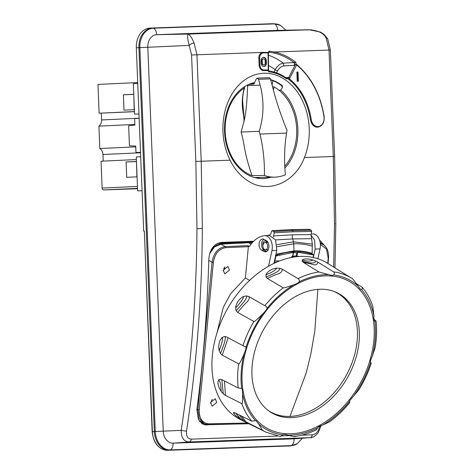 <?xml version="1.0" encoding="UTF-8"?>
<svg xmlns="http://www.w3.org/2000/svg" width="474" height="474" viewBox="0 0 474 474"><rect width="100%" height="100%" fill="white"/><g stroke="black" fill="none" stroke-linecap="round" stroke-linejoin="round"><path stroke-width="0.71" d="M144.084 231.075L143.681 231.093L144.327 231.063L152.142 431.654C153.428 443.22 158.612 449.435 167.701 450.3A0.96 0.622 -92 0 0 167.719 450.3A0.96 0.622 -92 0 0 167.707 450.3A19.191 14.57 -92.7 0 1 152.385 431.642L152.142 431.654M143.681 231.093L136.316 47.785A19.209 14.587 -92.7 0 1 150.122 28.073L271.104 23.753A19.209 14.587 -92.7 0 1 271.288 23.747A19.209 14.587 -92.7 0 1 271.466 23.747M136.316 47.785L138.912 47.667L154.328 431.553A19.144 14.534 87.3 0 0 169.621 450.158A3.839 2.5 -92 0 0 170.397 449.909A6.725 4.373 -92 0 0 173.051 443.149A12.294 9.332 87.3 0 1 163.228 431.198L147.805 47.305A12.294 9.332 -92.7 0 1 156.645 34.691L277.628 30.377A6.725 4.373 -92 0 0 274.446 23.884A18.924 14.368 -92.7 0 1 280.282 25.276L285.929 30.212M277.859 30.372A12.294 9.332 87.3 0 0 277.746 30.372A12.294 9.332 87.3 0 0 277.628 30.377L309.125 29.761C318.35 30.443 324.05 33.299 326.225 38.341A3.839 1.677 -25.7 0 1 327.706 38.921L323.932 34.276L320.323 32.019L309.321 29.761L188.137 34.081C190.05 35.017 192.023 38.009 194.067 43.051L196.935 54.765L201.213 161.219L202.345 228.468C201.894 297.115 196.609 364.702 186.501 431.227C186.169 436.246 187.781 438.883 191.33 439.131A3.839 2.5 88 0 1 189.09 441.975L310.357 437.644M280.282 25.276L273.83 23.7A19.144 14.534 87.3 0 0 273.652 23.706A3.839 2.5 88 0 1 274.446 23.884L153.458 28.203A6.725 4.373 -92 0 1 156.645 34.691L188.137 34.081C187.177 35.331 187.538 39.105 189.215 45.403L139.86 47.625A18.924 14.368 -92.7 0 1 153.458 28.203A3.839 2.5 -92 0 0 152.664 28.019A19.144 14.534 87.3 0 0 138.912 47.667L139.86 47.625L155.276 431.512L181.192 430.368C181.109 437.656 183.746 441.525 189.09 441.975L173.051 443.149L294.034 438.829A12.294 9.332 87.3 0 0 294.301 438.817L310.334 437.644C312.2 437.97 314.777 436.43 318.078 433.029L320.963 426.067L319.6 426.481C318.421 431.53 315.992 434.308 312.313 434.818A3.839 2.5 88 0 1 310.073 437.656L294.034 438.829A6.725 4.373 88 0 1 291.38 445.59A3.839 2.5 88 0 1 290.603 445.844A19.144 14.534 87.3 0 0 291.018 445.821L297.299 443.658A18.924 14.368 -92.7 0 1 291.38 445.59L170.397 449.909A18.924 14.368 -92.7 0 1 155.276 431.512L152.385 431.642L144.327 231.063M194.067 43.051A3.839 1.623 153.5 0 0 189.215 45.403L191.567 54.978L195.839 161.438L196.971 228.687L202.345 228.468M186.501 431.227L181.192 430.368C191.247 364.186 196.509 296.961 196.971 228.687M333.666 267.052L334.49 223.752L333.293 156.509L334.632 156.467L335.829 223.716L334.976 267.869M304.432 157.534C294.994 183.023 267.259 194.518 247.339 180.47C240.146 175.653 234.387 168.892 230.074 160.188A56.844 43.158 87.3 0 1 224.012 141.448A56.844 43.158 87.3 0 1 271.513 73.903A56.844 43.158 87.3 0 1 304.432 157.534L333.293 156.509L329.015 50.048L326.225 38.341M253.637 241.242L221.53 242.386C214.029 243.606 209.786 249.182 208.809 259.1C207.393 309.848 203.423 359.985 196.894 409.518L198.387 419.632L204.881 424.846L234.245 424.064M325.454 246.551L319.506 240.016M258.834 58.249A5.765 4.379 -92.7 0 1 262.282 52.43L262.975 52.336A0.575 0.373 88 0 1 263.372 52.892A5.184 3.94 87.3 0 0 259.645 58.213L258.834 58.249L259.1 64.968A5.765 4.379 87.3 0 0 263.704 70.567A0.575 0.373 -92 0 0 264.059 69.974A60.127 45.652 -92.7 0 1 268.266 70.081L268.568 70.739A59.552 45.214 87.3 0 0 263.704 70.567M268.077 70.863C274.642 71.592 280.827 74.045 286.634 78.216L286.533 78.85A58.509 44.42 87.3 0 0 268.586 71.787L268.373 52.638L268.041 52.97A77.226 58.634 87.3 0 0 263.372 52.892M286.533 78.85L287.866 78.643A59.552 45.214 87.3 0 1 310.434 119.679L311.234 119.567A8.55 6.488 87.3 0 0 318.901 126.487A8.55 6.488 87.3 0 0 323.967 116.58A77.226 58.634 87.3 0 0 296.671 64.92L295.889 63.937L295.977 62.426L283.298 63.131A77.932 59.173 87.3 0 0 271.578 56.388A77.932 59.173 87.3 0 0 268.403 55.185M324.02 116.497L324.163 116.509C324.548 122.665 322.379 126.232 317.651 127.204A9.125 6.926 -92.7 0 1 310.434 119.679M284.874 168.021A48.324 36.688 87.3 0 0 280.75 90.072L282.356 87.743L282.308 85.67A51.867 39.383 87.3 0 0 270.642 79.62M254.568 82.583A48.324 36.688 87.3 0 0 225.44 139.972A48.324 36.688 87.3 0 0 245.336 173.294A48.324 36.688 87.3 0 0 262.703 178.591A48.324 36.688 87.3 0 0 270.761 177.246M280.75 90.072L278.919 90.208M257.121 178.141A48.028 36.462 87.3 0 0 259.622 177.46M270.713 79.881A51.867 39.383 -92.7 0 1 281.633 85.699L282.308 85.67M282.356 87.743L281.633 85.699M268.373 52.768L268.948 52.276M269.007 52.259L273.694 52.975A0.96 0.61 -77.7 0 0 274.405 51.998A79.176 60.115 -92.7 0 1 295.977 62.426M269.463 52.217L268.965 51.103L274.405 51.998L330.36 50.013L327.706 38.921M294.23 62.544L295.012 65.252L294.597 65.323L294.087 62.562A78.216 59.386 -92.7 0 0 282.119 55.636A78.216 59.386 -92.7 0 0 273.694 52.975M286.634 78.216L287.143 78.4A1.92 1.452 89.4 0 0 288.316 77.582L288.672 77.623L295.012 65.252L296.226 64.138L295.889 63.937M296.671 64.92L289.383 78.856A60.127 45.652 -92.7 0 1 311.234 119.567M297.239 81.297L296.866 72.084L298.033 72.042L298.401 81.255L297.239 81.297M287.866 78.643L289.383 78.856M287.943 78.666L288.672 77.623A0.96 0.373 -152.9 0 1 289.892 78.145M274.013 72.018L275.198 69.714C277.349 65.868 280.051 63.676 283.298 63.131L283.813 65.898L294.597 65.323M268.545 65.566A70.247 53.337 87.3 0 1 275.198 69.714A1.92 0.752 -152.9 0 0 277.64 70.756C279.31 67.912 281.366 66.289 283.813 65.898M272.473 86.493L274.162 87.009A47.122 35.781 -92.7 0 1 284.779 166.238M274.991 177.157A47.447 36.03 87.3 0 0 285.407 174.722A124.863 94.806 -92.7 0 1 286.551 133.111L259.936 134.059L259.219 131.274C263.917 116.148 264.219 100.749 260.131 85.095L247.57 85.67C247.161 100.921 246.053 112.439 244.258 120.23L241.13 132.068C244.791 144.54 243.512 150.631 252.008 175.611L264.409 175.475A47.447 36.03 87.3 0 0 274.547 177.169A47.447 36.03 87.3 0 0 274.991 177.157M243.897 122.168C244.774 114.726 239.542 106.093 244.258 88.075L244.086 87.483L244.258 88.075A47.122 35.781 87.3 0 0 225.363 134.569A47.122 35.781 87.3 0 0 252.008 175.611M244.086 87.483L243.316 87.53M257.145 78.133L269.345 77.695L270.429 78.88L258.502 79.306L257.145 78.133L256.316 78.844L253.963 84.052L248.755 84.455M270.429 78.88L272.005 84.668C275.898 100.334 280.898 115.538 287.007 130.285L286.551 133.111M258.502 79.306L260.131 85.095M274.162 87.009L273.344 89.776M264.409 175.475A124.863 94.806 87.3 0 0 259.936 134.059M259.219 131.274L241.13 132.068M244.72 87.649C243.103 92.389 242.445 97.253 242.735 102.242L244.258 120.23M247.547 85.018L247.57 85.67M298.033 72.042L297.66 72.06L298.028 81.267M296.866 72.089L297.66 72.06M268.367 52.507L262.975 52.336L268.367 52.507M268.965 51.103L268.408 52.472M266.406 62.971A3.46 2.625 -92.7 0 1 263.941 66.52A3.46 2.625 -92.7 0 1 261.156 63.16L261.061 60.856A3.46 2.625 -92.7 0 1 263.526 57.307A3.46 2.625 -92.7 0 1 266.311 60.666L266.406 62.971L266.027 62.989A3.46 2.625 87.3 0 1 263.751 66.52M266.027 62.989L265.938 60.684A3.46 2.625 87.3 0 0 263.343 57.324M263.68 64.979A1.92 1.458 -92.7 0 1 263.491 65.003A1.92 1.458 -92.7 0 1 261.944 63.137L261.855 60.832A1.92 1.458 -92.7 0 1 263.224 58.859A1.92 1.458 -92.7 0 1 263.414 58.865M262.323 63.119L262.229 60.814A1.92 1.458 87.3 0 1 263.597 58.841A1.92 1.458 87.3 0 1 265.144 60.708L265.239 63.012A1.92 1.458 87.3 0 1 263.87 64.985A1.92 1.458 87.3 0 1 262.323 63.119L261.944 63.137M311.608 29.826L277.746 30.372M202.244 423.827L204.193 423.756M252.897 241.989L218.81 243.209A15.369 11.435 -74.7 0 0 217.708 243.316M321.171 243.257A15.369 11.435 105.3 0 0 320.116 242.327M320.282 243.417L323.274 244.614L320.169 242.605M201.403 423.152L201.166 423.086A15.369 11.435 105.3 0 0 201.403 423.152A15.369 11.435 105.3 0 0 203.559 423.454M199.649 421.57L204.104 423.715L208.027 424.55A0.96 0.622 -91.2 0 0 208.228 424.597A0.96 0.622 -91.2 0 0 208.536 424.461A0.96 0.622 -91.2 0 0 208.821 423.803C202.22 423.081 199.021 418.4 199.222 409.767L213.365 262.383L212.044 262.246C213.626 253.075 218.004 247.861 225.186 246.604L247.973 245.639L249.383 246.504A38.418 25.004 -92 0 1 264.042 235.702A11.139 7.252 88 0 1 264.64 235.643A11.139 7.252 88 0 1 271.928 250.616L268.515 266.252M252.435 242.492L221.026 244.151L214.544 246.871L209.65 253.679M244.987 243.02L221.234 243.867A15.369 11.435 105.3 0 0 209.964 252.683M248.933 242.836L251.048 244.14M280.578 436.566L265.95 432.158L240.673 419.674A89.521 63.249 -60.9 0 1 231.045 413.251A89.521 63.249 -60.9 0 1 231.217 302.649A89.521 63.249 -60.9 0 1 327.718 263.348L328.204 258.289L328.535 258.206L328.026 263.538M251.848 421.196L235.602 413.162L234.026 412.581L233.356 412.801L235.436 415.425L241.023 419.371L262.347 430.161L258.626 423.892L255.853 420.545L251.848 421.196A88.128 62.272 -60.9 0 1 241.799 403.635C242.315 404.855 242.581 401.668 242.599 394.078C242.581 390.73 242.267 388.828 241.657 388.366L238.203 387.975A88.128 62.272 -60.9 0 1 238.689 363.848L222.276 355.186L220.481 353.491L219.201 350.677C217.951 345.528 219.426 339.929 222.33 337.399L224.48 336.499L226.572 336.919L242.966 345.682A88.128 62.272 -60.9 0 1 253.863 321.467L237.604 312.378L236.099 310.683L235.602 307.993C236.016 303.087 239.483 298.395 243.636 296.457L246.385 295.906L248.66 296.481L264.859 305.665C266.317 306.334 267.028 307.247 267.004 308.402C266.726 309.475 265.357 311.264 262.904 313.764C256.872 319.749 253.857 322.314 253.863 321.467M234.026 412.581L233.356 412.801L235.294 413.014M219.788 379.23L218.567 379.988C217.216 382.743 218.087 386.559 221.186 391.441L223.319 393.858L225.411 395.375L241.799 403.635M219.954 379.206L221.791 379.627L238.203 387.975M328.571 274.6A85.551 60.447 119.1 0 0 299.076 281.888C298.377 282.848 296.617 283.813 293.797 284.791C286.74 287.262 283.221 288.275 283.245 287.837L267.283 278.41L265.985 276.905L265.991 274.831C267.152 271.483 272.509 268.367 276.78 268.124L279.802 268.302L282.137 269.149L298.022 278.635A88.128 62.272 -60.9 0 1 318.961 271.981L328.571 274.6C330.976 275.406 332.653 275.524 333.613 274.944C334.65 273.972 334.632 272.935 333.56 271.845A88.128 62.272 -60.9 0 1 351.447 278.137C351.892 277.811 354.037 280.407 357.9 285.929L360.412 289.134L361.354 289.424C362.592 288.998 362.794 288.222 361.952 287.102L362.207 287.321C366.799 292.636 370.318 298.928 372.783 306.198L373.927 315.743C373.814 319.014 374.128 320.922 374.875 321.455L376.042 320.939C377.031 329.483 376.729 338.389 375.13 347.661L372.363 356.051C370.816 359.351 370.206 361.478 370.544 362.45C371.32 363.333 371.415 363.392 370.828 362.616L370.544 362.45C371.32 363.333 371.415 363.392 370.828 362.616M303.36 262.395L309.895 263.627C312.135 263.894 316.383 267.081 318.036 262.246L315.773 261.079L315.53 261.458C314.612 263.621 310.162 263.538 302.175 261.21L303.36 262.395L318.961 271.981M302.134 261.21L302.228 260.078C303.561 258.561 308.823 258.656 312.881 259.989L315.773 261.079M318.036 262.246L333.56 271.845M334.857 267.792L351.447 278.137M356.454 283.683L361.952 287.102M374.033 319.381L376.042 320.939M370.994 363.114L371.29 363.108C368.251 372.457 364.097 381.374 358.83 389.865L349.806 400.548L349.545 402.829C343.419 410.277 336.688 416.658 329.353 421.967L322.729 425.036C319.778 425.93 318.018 426.896 317.45 427.933L316.49 429.74C309.196 433.325 301.902 435.594 294.609 436.536M238.689 363.848C238.884 364.98 240.709 361.621 244.163 353.77C245.579 350.399 246.19 348.266 245.988 347.377L245.372 346.624L242.966 345.682M294.834 436.323C296.031 437.052 293.738 436.684 287.955 435.221C285.419 434.338 283.736 434.225 282.913 434.877L280.241 436.459M349.208 399.949A84.141 59.451 -60.9 0 1 259.971 423.27A84.141 59.451 -60.9 0 1 262.786 315.376A84.141 59.451 -60.9 0 1 356.27 286.391A84.141 59.451 -60.9 0 1 351.382 397.135A84.141 59.451 -60.9 0 1 349.208 399.949M344.77 297.82A68.386 48.318 -60.9 0 1 345.279 381.309A68.386 48.318 -60.9 0 1 272.366 413.198A68.386 48.318 -60.9 0 1 266.501 409.074A68.386 48.318 -60.9 0 1 265.997 325.585A68.386 48.318 -60.9 0 1 338.904 293.696A68.386 48.318 -60.9 0 1 344.77 297.82M337.766 293.092A68.386 48.318 -60.9 0 1 342.512 296.564A68.386 48.318 -60.9 0 1 347.744 302.193M284.24 416.237A68.386 48.318 -60.9 0 1 271.252 412.546M317.87 289.365L314.795 331.296L310.873 353.924L306.299 372.677L289.964 416.433A68.132 48.141 -60.9 0 1 271.513 412.416L270.968 412.131A68.143 48.152 -60.9 0 1 268.592 410.762M289.964 416.433A68.132 48.141 119.1 0 0 351.56 364.056A68.132 48.141 119.1 0 0 337.79 293.382L337.257 293.068A68.143 48.152 119.1 0 0 334.845 291.777M271.513 412.416A68.132 48.141 -60.9 0 1 267.822 410.17M337.79 293.382A68.132 48.141 119.1 0 0 333.933 291.427M299.076 281.888C299.669 280.649 299.319 279.565 298.022 278.635M241.515 388.271L241.657 388.366A85.551 60.447 119.1 0 1 244.163 353.77M298.691 256.529L298.235 256.28A0.96 0.693 -61.7 0 1 298.561 256.363M298.235 256.28L296.155 255.895L293.169 256.215L292.636 256.339L293.169 256.215L292.843 256.861L293.394 257.139M292.843 256.861A0.96 0.675 117.3 0 0 292.227 257.287L291.86 256.582L291.16 257.542M296.155 255.895L295.592 256.025M216.979 332.938L223.23 307.502L230.684 293.673L245.372 277.995L249.644 280.377M269.499 235.471L275.607 239.963L276.786 250.444L273.978 263.378M245.372 277.995L248.376 246.693L247.973 245.639M264.006 251.504A5.765 3.751 -92 0 0 265.393 251.86A5.765 3.751 -92 0 0 268.912 247.043A5.765 3.751 -92 0 0 266.37 240.691L263.994 239.37A5.765 3.751 88 0 0 262.608 239.014A5.765 3.751 88 0 0 259.094 243.832A5.765 3.751 88 0 0 261.63 250.183L264.006 251.504L266.489 251.421A5.765 3.751 -92 0 0 266.619 251.493M216.754 402.379L212.103 406.218L210.586 402.568L215.237 398.729L216.754 402.379M229.452 270.056L224.8 273.895L223.284 270.251L227.935 266.406L229.452 270.056M248.951 423.762L208.228 424.597L204.104 423.715L199.116 418.269L197.901 409.631L196.941 409.175M212.245 399.203L210.563 403.232M224.943 266.886L223.26 270.915M224.943 267.028A74.922 55.748 105.3 0 0 223.746 268.515M251.173 243.986L248.957 242.617M317.876 258.763L320.033 248.897A11.139 7.252 -92 0 0 312.745 233.931L311.145 233.984M313.314 257.524L315.169 249.075L314.618 240.152L310.932 235.039M309.255 229.386L311.288 230.24L311.696 231.472L311.015 234.606L312.33 244.116L312.129 253.377L312.562 254.366L313.628 254.953L313.077 257.471M309.481 229.321L290.858 229.629L272.082 230.654L273.824 231.573L274.209 232.805L293.033 231.78L311.696 231.472M274.209 232.805L273.522 235.939L292.369 234.808A4.805 3.128 -92 0 0 292.719 238.955L311.347 238.665M311.015 234.606L292.369 234.808M277.012 244.703L293.548 241.835L292.719 238.955L275.584 239.915M273.522 235.939L273.38 236.964M275.969 254.212L294.058 250.859A0.96 0.628 -92 0 0 294.49 251.73C300.457 251.493 306.317 252.316 312.07 254.2L312.562 254.366M312.33 244.116L293.548 241.835L294.058 250.859C299.977 250.627 305.789 251.398 311.501 253.175L312.129 253.377M294.49 251.73C288.53 251.919 282.178 253.175 275.43 255.504M292.505 256.25L293.347 252.399L275.554 256.12M293.347 252.399L296.86 252.95L297.737 252.251L313.628 254.953M296.949 255.877L297.737 252.251M296.86 252.95L296.232 255.83M275.874 256.304L274.855 260.973L279.636 260.925M269.872 235.228L266.738 235.572M309.712 229.38L291.089 229.689L272.313 230.714L271.537 231.282L271.075 233.404L269.439 235.288M274.274 262.027L274.855 260.973M266.056 242.741A3.65 2.376 88 0 1 267.662 246.758A3.65 2.376 88 0 1 265.44 249.81A3.65 2.376 88 0 1 264.557 249.591A3.65 2.376 88 0 1 262.952 245.568A3.65 2.376 88 0 1 265.179 242.516A3.65 2.376 88 0 1 266.056 242.741M266.453 241.29L265.659 242.498M268.136 249.804A3.839 2.5 88 0 1 267.804 249.851A3.839 2.5 88 0 1 267.176 249.751M262.934 245.858A3.839 2.5 88 0 1 265.156 240.845A3.839 2.5 88 0 1 266.08 241.082L267.751 242.013M263.858 239.299A5.765 3.751 -92 0 0 261.541 244.714A5.765 3.751 -92 0 0 264.113 250.094L266.489 251.421M139.149 118.263L134.61 118.589L134.865 125.023L128.644 125.806L129.443 145.82L135.712 146.028L135.967 152.462L140.517 152.373M137.744 83.377L133.336 83.697L134.557 114.074L138.977 113.985M140.689 156.651L136.275 156.971L137.638 190.85L142.058 190.761M136.465 161.593L136.915 176.843M136.459 161.48L126.096 161.96L126.712 177.317L137.075 176.838M137.555 188.729L103.658 189.938A1.92 1.458 -92.7 0 1 102.123 188.071L101.045 161.196L136.382 159.56M136.299 161.598L126.096 161.96M134.456 111.692L99.119 113.215L97.958 84.419L137.715 82.583M134.456 111.58L99.119 113.215M103.231 161.095L102.965 154.494A6.725 5.107 87.3 0 0 99.807 148.528L98.906 126.12A6.725 5.107 87.3 0 0 101.578 119.946L101.306 113.132M134.379 109.66L124.016 110.14L123.4 94.782L133.763 94.302M134.213 109.666L133.763 94.409M133.603 94.415L123.4 94.782M135.742 146.869L99.807 148.528M98.906 126.12L134.841 124.455M271.104 23.753L150.122 28.073M191.33 439.131L277.515 436.056M281.906 435.902L289.336 435.636M301.737 435.197L312.313 434.818M195.839 161.438L230.074 160.188M334.49 223.752L334.946 223.769M262.282 52.43L191.567 54.978M272.064 84.917L272.947 80.687M268.266 70.081L268.041 52.97M296.203 64.114C311.068 76.587 320.388 94.053 324.163 116.509L323.967 116.58M285.775 77.606L288.316 77.582M276.573 72.842L277.64 70.756M259.1 64.968L259.912 64.932L259.645 58.213M259.912 64.932A5.184 3.94 87.3 0 0 264.059 69.974M265.938 60.684L266.311 60.666M261.855 60.832L262.229 60.814M202.807 424.129L207.102 425.03M199.222 409.767L197.901 409.631L212.044 262.246L208.773 260.321M221.026 244.151L225.186 246.604A0.96 0.616 -92.4 0 1 225.588 247.665C218.852 248.832 214.775 253.744 213.365 262.383M221.234 243.867L218.81 243.209M328.204 258.289L326.521 249.04L320.371 244.43M264.859 305.665A88.128 62.272 -60.9 0 1 283.245 287.837M265.95 432.158A88.128 62.272 -60.9 0 1 262.347 430.161M349.522 401.419A85.551 60.447 -60.9 0 1 322.729 425.036M353.622 396.057A85.551 60.447 119.1 0 0 370.544 362.45M372.363 356.051A85.551 60.447 119.1 0 0 374.875 321.455M373.927 315.743A85.551 60.447 119.1 0 0 361.354 289.424M357.9 285.929A85.551 60.447 119.1 0 0 333.613 274.944M293.797 284.791A85.551 60.447 119.1 0 0 267.004 308.402M262.904 313.764A85.551 60.447 119.1 0 0 245.988 347.377M242.599 394.078A85.551 60.447 119.1 0 0 255.172 420.397M258.626 423.892A85.551 60.447 119.1 0 0 282.913 434.877M287.955 435.221A85.551 60.447 119.1 0 0 317.45 427.933M302.228 260.078L302.317 260.084C307.223 261.405 310.642 261.435 312.573 260.167L312.881 259.989M267.283 278.41L274.47 275.193C276.863 273.984 282.599 273.557 282.137 269.149M265.985 276.905L266.033 276.881C275.21 273.445 279.773 270.719 279.725 268.705L279.802 268.302M265.991 274.831L266.08 274.784C271.685 272.556 275.175 270.435 276.549 268.426L276.78 268.124M237.604 312.378L243.512 305.564C245.366 303.153 250.473 299.918 248.957 296.765L248.66 296.481M236.099 310.683L236.135 310.642C244.003 302.335 247.458 297.53 246.492 296.226L246.385 295.906M235.602 307.993L235.667 307.904C240.431 302.702 243.049 299.005 243.541 296.801L243.636 296.457M222.276 355.186L228.13 337.755M220.481 353.491L220.499 353.438C224.907 342.471 226.323 336.872 224.735 336.641L224.48 336.499M219.201 350.677L219.231 350.57C221.832 343.769 222.887 339.479 222.389 337.695L222.33 337.399M225.411 395.375L224.504 381.007M223.319 393.858L221.779 379.621M221.186 391.441L221.168 391.346C220.878 384.746 220.072 381.013 218.757 380.148L218.567 379.988M246.166 422.174L241.544 416.101M243.849 420.971L239.311 414.999M241.023 419.371L235.702 413.209M271.928 250.616L276.786 250.444M208.821 423.803L247.434 423.015M248.376 246.693L225.588 247.665M320.033 248.897L315.169 249.075M290.858 229.629A0.96 0.628 88 0 1 291.089 229.689L292.636 230.548L311.288 230.24M293.033 231.78A0.96 0.628 88 0 0 292.636 230.548L273.824 231.573M312.283 246.166C306.21 244.371 300.03 243.583 293.762 243.808L277.154 246.693M293.602 252.547L292.808 256.179M261.63 250.183L264.113 250.094M291.018 445.821L289.116 445.963A19.191 14.57 -92.7 0 1 288.702 445.981L167.719 450.3L288.702 445.981A0.96 0.622 88 0 1 288.69 445.987L288.69 445.987A0.96 0.622 88 0 1 288.672 445.987M137.46 186.436L102.123 188.071M103.658 189.938L137.537 188.368M139.143 118.204L101.578 119.946M102.965 154.494L140.535 152.758M297.299 443.658L302.465 438.219M321.022 425.634L320.963 426.067M334.632 156.467L330.36 50.013M268.361 52.875L269.09 52.247M254.568 177.56L274.547 177.169M250.231 83.851L254.159 83.56M263.224 58.859L263.597 58.841M263.491 65.003L263.87 64.985M335.201 268.011L327.718 263.348M298.839 256.517L295.912 255.847L291.836 256.606M328.535 258.212L328.553 254.633L327.949 251.35C327.078 248.37 325.519 246.119 323.268 244.614M268.195 235.205L270.038 235.098M276.538 262.205L274.233 262.229M268.183 249.715L265.44 249.81M268 242.415L265.179 242.516M264.64 235.643L269.593 235.471M273.83 23.7L271.288 23.747M289.116 445.963L167.701 450.3"/></g></svg>
